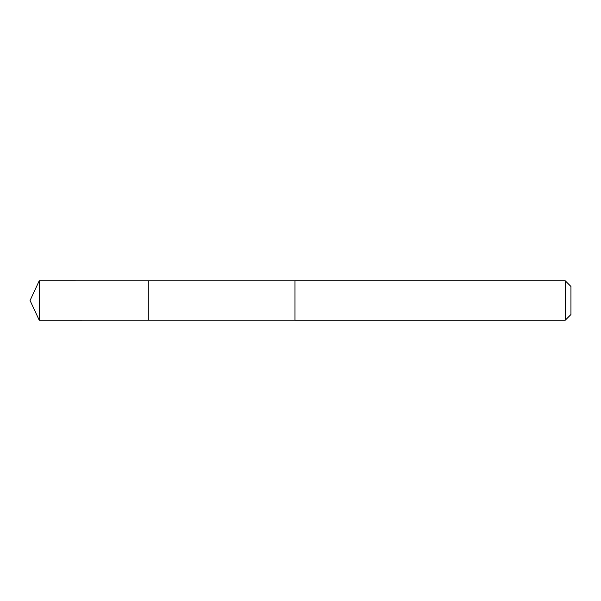 <?xml version="1.0" encoding="UTF-8"?>
<svg xmlns="http://www.w3.org/2000/svg" width="601" height="601" viewBox="0 0 601 601"><rect width="100%" height="100%" fill="white"/><g stroke="black" fill="none" stroke-linecap="round" stroke-linejoin="round"><path stroke-width="0.9" d="M148.274 320.198L148.274 280.802L39.238 280.795L39.238 320.205L148.274 320.198L148.274 280.802L294.978 280.81L294.978 320.19L39.238 320.205L30.05 300.5L39.238 320.205M294.978 298.945L294.978 320.205L565.263 320.205L565.263 280.795L294.978 280.795L294.978 298.945M565.263 280.795L570.95 286.482L570.95 314.518L565.263 320.205M30.05 300.5L39.238 280.795"/></g></svg>
